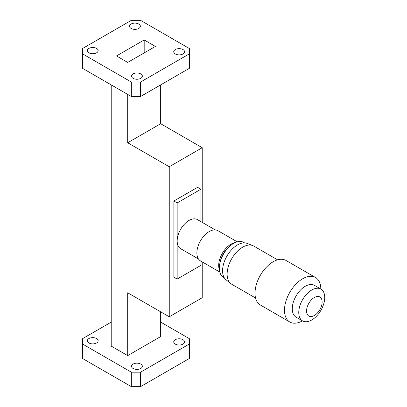 <?xml version="1.0" encoding="UTF-8"?>
<svg xmlns="http://www.w3.org/2000/svg" width="407" height="407" viewBox="0 0 407 407"><rect width="100%" height="100%" fill="white"/><g stroke="black" fill="none" stroke-linecap="round" stroke-linejoin="round"><path stroke-width="0.61" d="M96.571 338.558A5.408 3.124 0 0 0 90.675 337.881A5.408 3.124 0 0 0 87.337 340.766A5.408 3.124 0 0 0 88.919 342.974A5.408 3.124 0 0 0 94.816 343.656A5.408 3.124 0 0 0 98.153 340.766A5.408 3.124 0 0 0 96.571 338.558M182.967 339.703A5.408 3.124 0 0 0 177.07 339.026A5.408 3.124 0 0 0 173.733 341.911A5.408 3.124 0 0 0 175.315 344.119A5.408 3.124 0 0 0 181.212 344.795A5.408 3.124 0 0 0 184.549 341.911A5.408 3.124 0 0 0 182.967 339.703M140.756 364.072A5.408 3.124 0 0 0 134.865 363.395A5.408 3.124 0 0 0 131.522 366.28A5.408 3.124 0 0 0 133.109 368.488A5.408 3.124 0 0 0 139.001 369.164A5.408 3.124 0 0 0 142.343 366.28A5.408 3.124 0 0 0 140.756 364.072M96.571 48.413A5.408 3.124 0 0 0 90.675 47.736A5.408 3.124 0 0 0 87.337 50.621A5.408 3.124 0 0 0 88.919 52.829A5.408 3.124 0 0 0 94.816 53.505A5.408 3.124 0 0 0 98.153 50.621A5.408 3.124 0 0 0 96.571 48.413M138.777 24.044A5.408 3.124 0 0 0 132.886 23.367A5.408 3.124 0 0 0 129.543 26.252A5.408 3.124 0 0 0 131.13 28.459A5.408 3.124 0 0 0 137.022 29.136A5.408 3.124 0 0 0 140.364 26.252A5.408 3.124 0 0 0 138.777 24.044M140.756 73.921A5.408 3.124 0 0 0 134.865 73.245A5.408 3.124 0 0 0 131.522 76.134A5.408 3.124 0 0 0 133.109 78.342A5.408 3.124 0 0 0 139.001 79.019A5.408 3.124 0 0 0 142.343 76.134A5.408 3.124 0 0 0 140.756 73.921M182.967 49.552A5.408 3.124 0 0 0 177.07 48.876A5.408 3.124 0 0 0 173.733 51.765A5.408 3.124 0 0 0 175.315 53.973A5.408 3.124 0 0 0 181.212 54.65A5.408 3.124 0 0 0 184.549 51.765A5.408 3.124 0 0 0 182.967 49.552M82.524 53.856L82.524 68.325L131.329 96.505L131.329 82.036L140.557 82.036L189.362 53.856L189.362 48.525L140.557 20.35L131.329 20.35L82.524 48.525L82.524 53.856L131.329 82.036M140.557 82.036L140.557 96.505L189.362 68.325L189.362 53.856M140.557 96.505L131.329 96.505M155.398 46.434L144.185 39.957L116.488 55.952L127.701 62.424L155.398 46.434M202.223 261.91L202.223 297.741L169.251 316.778L127.701 292.791L127.701 355.616L111.213 346.098L111.213 84.89M169.251 316.778L169.251 166.753L127.701 142.765L127.701 94.409M202.223 222.38L202.223 147.716L160.673 123.728L160.673 84.89M160.673 311.828L160.673 336.579L127.701 355.616M160.673 123.728L127.701 142.765M202.223 147.716L169.251 166.753M144.185 52.905L144.185 39.957M160.673 322.11L189.362 338.675L189.362 344.007L140.557 372.181L140.557 386.65L131.329 386.65L82.524 358.475L82.524 338.675L111.213 322.11M131.329 386.65L131.329 372.181L82.524 344.007M131.329 372.181L140.557 372.181M189.362 344.007L189.362 358.475L140.557 386.65M215.242 229.899L197.426 219.612A16.789 9.692 120 0 0 184.493 224.109A16.789 9.692 120 0 0 177.162 241.005A16.789 9.692 120 0 0 180.642 248.692L198.453 258.979M200.905 261.146L200.905 265.374L177.162 279.08L177.162 202.93L200.905 189.219L200.905 221.622M177.162 202.93L173.865 201.022L197.609 187.317L200.905 189.219M177.162 279.08L173.865 277.177L173.865 201.022M314.341 297.502A11.014 6.359 -60 0 1 322.13 301.999A11.014 6.359 -60 0 1 314.341 315.491A11.014 6.359 -60 0 1 306.552 310.994A11.014 6.359 -60 0 1 314.341 297.502M311.742 290.008A18.361 10.602 -60 0 1 320.925 289.097A18.361 10.602 -60 0 1 323.738 303.81A18.361 10.602 -60 0 1 311.742 319.988A18.361 10.602 -60 0 1 302.564 320.899A18.361 10.602 -60 0 1 299.75 306.186A18.361 10.602 -60 0 1 311.742 290.008M302.564 320.899L296.072 317.15A18.361 10.602 -60 0 1 293.259 302.437A18.361 10.602 -60 0 1 305.255 286.258A18.361 10.602 -60 0 1 314.433 285.348L320.925 289.097M302.472 320.843A25.702 14.84 -60 0 1 289.804 322.013A25.702 14.84 -60 0 1 285.867 301.414A25.702 14.84 -60 0 1 302.655 278.764A25.702 14.84 -60 0 1 315.506 277.493A25.702 14.84 -60 0 1 320.833 289.041M289.804 322.013L260.338 304.996A25.702 14.84 -60 0 1 256.395 284.401A25.702 14.84 -60 0 1 273.189 261.752A25.702 14.84 -60 0 1 286.04 260.475L315.506 277.493M255.55 297.995L231.69 284.218A22.034 12.719 -60 0 1 230.759 283.582A22.034 12.719 -60 0 1 228.592 265.674A22.034 12.719 -60 0 1 242.704 247.151A22.034 12.719 -60 0 1 252.701 245.569A22.034 12.719 -60 0 1 253.719 246.057L277.584 259.834M230.759 283.582L226.063 279.812A21.113 12.19 -60 0 1 223.982 262.652A21.113 12.19 -60 0 1 237.51 244.902A21.113 12.19 -60 0 1 247.095 243.386L252.701 245.569M224.333 277.854L223.519 277.381A20.197 11.661 -60 0 1 220.421 261.197A20.197 11.661 -60 0 1 233.618 243.401A20.197 11.661 -60 0 1 243.717 242.399L244.531 242.872M219.429 269.948A17.44 10.068 -60 0 1 231.018 244.149A17.44 10.068 -60 0 1 235.231 242.577M219.805 272.059L200.493 260.907A17.44 10.068 -60 0 1 197.822 246.932A17.44 10.068 -60 0 1 209.213 231.563A17.44 10.068 -60 0 1 217.933 230.698L237.245 241.844M220.263 261.747A15.608 9.01 -60 0 1 228.551 247.4"/></g></svg>
